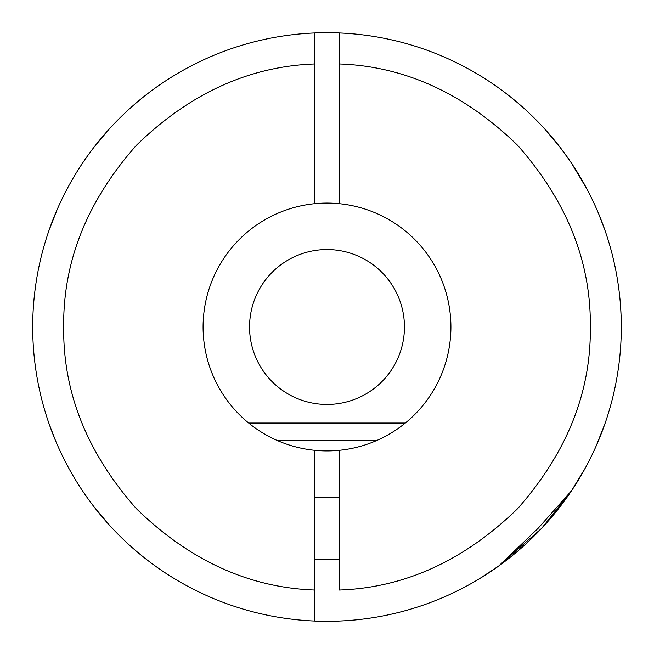 <?xml version="1.0" encoding="UTF-8"?>
<svg xmlns="http://www.w3.org/2000/svg" width="654" height="654" viewBox="0 0 654 654"><rect width="100%" height="100%" fill="white"/><g stroke="black" fill="none" stroke-linecap="round" stroke-linejoin="round"><path stroke-width="0.98" d="M596.284 445.734L605.187 423.048M94.765 507.774L109.496 525.252M48.813 423.048L55.476 440.526M376.663 440.526L277.337 440.526M466.286 67.746L455.282 62.13M249.55 327A77.45 77.45 0 0 1 327 249.55A77.45 77.45 0 0 1 404.45 327A77.45 77.45 0 0 1 327 404.45A77.45 77.45 0 0 1 249.55 327M146.365 94.658L145.204 95.566M571.588 163.328L587.014 189.145L581.414 179.065M580.678 177.798L576.853 171.487M568.62 158.979L559.235 146.226L544.504 128.748M248.708 423.048L405.292 423.048M89.214 153.592L87.039 156.617M621.161 335.976L621.104 337.668A294.3 294.3 0 0 1 314.607 621.038L314.607 450.295A123.917 123.917 0 0 1 314.607 203.705A123.917 123.917 0 0 1 450.917 327A123.917 123.917 0 0 1 339.393 450.295L339.393 590.031C404.646 587.758 464.021 560.666 517.527 508.763C566.855 452.879 591.118 392.286 590.325 327C591.118 261.714 566.855 201.121 517.527 145.237C464.021 93.334 404.646 66.242 339.393 63.969L339.393 32.962A294.3 294.3 0 0 1 571.588 490.672L585.404 467.855M57.143 209.566L48.813 230.952M109.496 128.748L94.765 146.226M605.187 230.952L598.524 213.474M479.505 578.7L498.659 566.053A294.3 294.3 0 0 1 339.393 621.038M498.659 566.053L538.07 528.367L571.588 490.672M621.104 337.668L621.186 335.265M571.343 491.04L541.626 528.367L498.789 565.955M461.201 588.919L455.462 591.78M314.607 203.705L314.607 32.962A294.3 294.3 0 0 1 339.393 32.962L339.393 203.705M620.638 307.315L621.104 316.332M620.76 309.146L620.924 312.089M339.393 450.295A123.917 123.917 0 0 1 314.607 450.295M621.267 322.741L621.259 322.07M621.006 313.863L620.94 312.498M145.204 558.434L146.365 559.342L145.204 558.434M314.607 63.969C249.117 66.332 189.734 93.416 136.473 145.237C87.227 200.868 62.956 261.453 63.675 327C62.956 392.531 87.219 453.124 136.473 508.763C189.717 560.576 249.1 587.668 314.607 590.031M32.7 327A294.3 294.3 0 0 1 314.607 32.962A294.3 294.3 0 0 0 32.7 327A294.3 294.3 0 0 0 314.607 621.038A294.3 294.3 0 0 1 32.7 327M339.393 32.962A294.3 294.3 0 0 1 621.3 327M339.393 559.342L314.607 559.342M339.393 497.383L314.607 497.383"/></g></svg>
